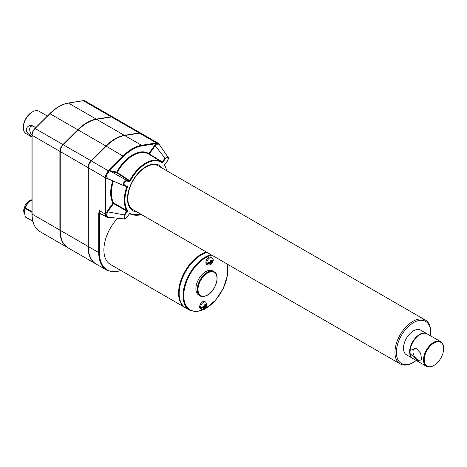 <?xml version="1.0" encoding="UTF-8"?>
<svg xmlns="http://www.w3.org/2000/svg" width="467" height="467" viewBox="0 0 467 467"><rect width="100%" height="100%" fill="white"/><g stroke="black" fill="none" stroke-linecap="round" stroke-linejoin="round"><path stroke-width="0.7" d="M31.943 135.214A6.468 3.736 60 0 1 30.845 133.544A6.468 3.736 60 0 1 29.684 129.353A6.468 3.736 60 0 1 31.02 126.394A6.468 3.736 60 0 1 34.091 126.621M31.943 136.615L29.141 134.443C22.41 129.487 29.012 123.043 33.928 126.522L35.562 127.835M47.365 116.096L38.965 111.245A12.936 7.466 120 0 0 32.497 111.887L31.797 112.29A11.944 6.894 120 0 0 31.791 112.29A11.944 6.894 120 0 0 23.35 126.919L23.35 127.73A12.936 7.466 120 0 0 26.029 133.65L31.943 137.065M31.791 112.29L32.497 111.887A12.936 7.466 120 0 0 23.35 127.73M141.069 133.334A6.55 3.783 120 0 0 140.9 133.223A6.55 3.783 120 0 0 139.201 132.955L124.339 135.337A38.393 22.165 120 0 0 105.881 145.99L91.018 160.776A6.55 3.783 120 0 0 87.959 167.565L87.959 246.348A38.393 22.165 120 0 0 95.91 263.925A38.393 22.165 120 0 0 96.091 264.024M140.9 133.223L113.177 117.217A6.55 3.783 120 0 0 111.473 116.948L96.611 119.33A38.393 22.165 120 0 0 78.158 129.984L63.29 144.77A6.55 3.783 120 0 0 60.237 151.559L60.237 230.342A38.393 22.165 120 0 0 68.188 247.919L95.91 263.925M159.516 145.085L157.963 143.427L156.673 143.544A0.496 0.362 -98.4 0 0 156.439 142.914L158.284 143.258L141.25 133.428A6.55 3.783 120 0 0 139.551 133.159L124.689 135.541A38.393 22.165 120 0 0 106.231 146.194L91.369 160.981A6.55 3.783 120 0 0 88.31 167.77L88.31 246.553A38.393 22.165 120 0 0 96.266 264.129L106.68 270.142A38.393 22.165 -60 0 1 98.73 252.565L99.43 252.565L99.43 210.687L98.73 213.232L99.43 213.232A7.046 4.069 -60 0 0 101.736 214.236M158.079 143.737L155.242 145.727L164.944 158.167L168.091 157.297L159.194 144.315L158.079 143.737A0.496 0.385 -88.3 0 1 157.963 143.427A0.496 0.374 -71 0 0 157.793 143.036L159.37 144.723M416.255 360.442A24.284 14.022 -60 0 1 413.534 362.264A24.284 14.022 -60 0 1 396.366 352.351A24.284 14.022 -60 0 1 413.534 322.609A24.284 14.022 -60 0 1 430.702 332.527A24.284 14.022 -60 0 1 430.486 335.791M412.828 362.672L413.534 362.264L412.828 362.672A25.276 14.594 -60 0 1 400.19 363.921A25.276 14.594 -60 0 1 400.19 334.734A25.276 14.594 -60 0 1 425.466 320.14A25.276 14.594 -60 0 1 430.702 331.71L430.702 332.527M31.995 200.022L30.659 200.798A8.855 5.114 120 0 0 24.401 211.644L25.311 208.486L31.943 212.316M24.401 212.129L25.311 216.834A10.747 6.205 120 0 0 25.527 217.137L32.836 221.358M30.659 200.798L31.943 200.057A10.747 6.205 120 0 0 31.785 200.15C28.487 202.077 26.403 204.674 25.527 207.938A10.747 6.205 120 0 0 25.311 208.486M25.311 216.834L32.783 221.148M25.527 207.938L31.943 211.644M111.899 116.913A6.351 3.666 120 0 0 111.076 116.925L96.214 119.307A38.195 22.048 120 0 0 77.849 129.908L62.987 144.688A6.351 3.666 120 0 0 60.027 151.279L60.027 230.062A38.195 22.048 120 0 0 63.43 243.249M112.996 117.124A6.55 3.783 120 0 0 112.821 117.013A6.55 3.783 120 0 0 111.123 116.75L96.26 119.126A38.393 22.165 120 0 0 77.802 129.779L62.94 144.566A6.55 3.783 120 0 0 59.887 151.361L59.887 230.143A38.393 22.165 120 0 0 67.838 247.714A38.393 22.165 120 0 0 68.013 247.814M211.884 257.667L210.973 257.136A4.232 2.44 -60 0 0 206.741 259.576A4.232 2.44 -60 0 0 206.741 264.462L207.657 264.987A4.232 2.44 -60 0 1 207.657 260.107A4.232 2.44 -60 0 1 211.884 257.667L213.302 259.839L211.598 261.409L210.897 261L210.897 260.388M211.598 261.409L211.598 259.985L210.751 260.469L210.757 261.894L207.704 262.845A3.964 2.288 120 0 0 207.704 263.82L210.051 262.466L210.757 262.868L210.751 264.293L211.598 263.802L211.598 262.384L212.707 261.748L213.244 260.621A3.964 2.288 120 0 0 213.279 260.148M210.757 263.481L210.897 261.975L213.244 260.621L210.769 264.877L207.657 264.987M207.704 263.82L210.757 262.868M210.751 264.293L211.598 263.802L210.897 263.4M205.655 302.073L204.739 301.542A4.232 2.44 -60 0 0 201.481 302.674A4.232 2.44 -60 0 0 199.637 306.936A4.232 2.44 -60 0 0 200.512 308.868L201.423 309.399A4.232 2.44 -60 0 1 201.423 304.513A4.232 2.44 -60 0 1 205.655 302.073L207.068 304.245L205.369 305.815L204.663 305.412L204.663 304.799M205.369 305.815L205.363 304.391L204.517 304.881L204.523 306.305L201.475 307.251A3.964 2.288 120 0 0 201.475 308.226L203.822 306.872L204.523 307.28L204.517 308.699L205.363 308.208L205.369 306.79L206.472 306.154L207.015 305.027A3.964 2.288 120 0 0 207.044 304.554M204.523 307.887L204.663 306.387L207.015 305.027L204.534 309.288L201.423 309.399M204.517 308.699L205.363 308.208L204.663 307.806M201.475 308.226L204.523 307.28M200.18 295.88L198.773 295.068A13.934 8.044 -60 0 1 195.889 288.688A13.934 8.044 -60 0 1 201.972 274.672A13.934 8.044 -60 0 1 212.707 270.936L214.114 271.747A13.934 8.044 -60 0 0 200.18 279.791A13.934 8.044 -60 0 0 200.18 295.88C201.359 297.03 203.764 296.808 207.395 295.214C215.766 290.848 220.622 274.911 214.114 271.747M182.556 305.155A31.347 18.096 -60 0 1 178.756 293.019A31.347 18.096 -60 0 1 206.659 252.186M185.422 307.753A31.598 18.242 -60 0 1 185.125 307.584A31.598 18.242 -60 0 1 178.581 293.118A31.598 18.242 -60 0 1 206.408 252.046M210.88 254.626A31.598 18.242 -60 0 0 185.965 281.268A31.598 18.242 -60 0 0 189.59 310.164L185.72 307.928A31.598 18.242 -60 0 1 179.176 293.463A31.598 18.242 -60 0 1 207.009 252.39M129.184 180.957L129.663 180.63L129.184 180.957L116.779 172.755L110.825 171.371L126.528 180.344L126.656 180.986L129.861 181.733A29.87 17.25 -60 0 1 162.277 163.018L165.481 158.576L164.944 158.167L162.265 161.891L162.277 163.018L161.092 161.629A30.373 17.536 -60 0 1 161.786 162.084L162.265 161.891L161.804 162.096M129.674 180.641L129.861 181.733L129.207 180.968L126.528 180.344C123.638 181.721 122.827 183.537 124.082 185.778L127.818 186.275L124.619 185.527L124.082 185.778L124.619 185.527C123.44 183.578 124.117 182.066 126.656 180.986M166.894 170.858L164.676 164.863L167.571 160.841C168.523 158.698 168.698 157.519 168.091 157.297L168.202 159.247M141.618 214.633L130.725 214.225A30.373 17.536 -60 0 1 129.663 213.553L129.645 213.542A0.496 0.304 116 0 1 129.674 213.559L129.663 213.553A0.496 0.309 118.5 0 0 129.651 213.547L129.651 213.542A0.496 0.304 116 0 0 129.61 213.53L126.709 217.552C125.296 218.877 124.502 219.338 124.345 218.935L124.082 214.878L124.619 215.281L127.818 210.839A29.87 17.25 -60 0 1 127.818 186.275L126.872 186.87L125.22 186.053M129.674 213.559L126.656 217.464C124.117 219.321 123.44 218.591 124.619 215.281M126.738 211.137L113.563 203.565L113.691 202.993L126.861 210.559L126.767 211.154L126.872 210.564L127.818 210.839L126.767 211.154L124.082 214.878L107.614 211.825L107.077 211.417L113.032 203.157A31.178 18.003 -60 0 1 112.804 180.828M148.798 154.174A0.496 0.409 123 0 1 148.751 153.579L154.705 145.319L156.562 143.585A0.496 0.368 -99.1 0 0 156.328 142.931L139.551 133.159M110.697 170.729L108.84 171.132L107.533 172.545L107.795 172.767L110.825 171.371L110.697 170.729L116.651 172.119A0.496 0.403 103.1 0 0 116.779 172.755L117.252 172.446L116.651 172.119A31.178 18.003 -60 0 1 148.751 153.579L149.288 153.987L148.88 154.227M113.434 181.108A30.682 17.717 120 0 0 113.691 202.993A0.496 0.385 -30.4 0 0 113.032 203.157L113.563 203.565L107.614 211.825L106.324 215.567A0.496 0.321 -7.3 0 0 105.98 215.567L107.533 217.225L108.729 217.056M108.256 217.283A0.496 0.374 -99.8 0 0 108.461 217.324L107.101 217.266A0.496 0.432 -74.6 0 0 107.533 217.225A0.496 0.385 91.7 0 1 107.766 217.137L106.324 215.567M107.101 172.305L107.533 172.545L105.98 175.995L105.886 177.536L105.203 177.524L105.519 175.814L108.256 170.729L91.369 160.981M156.673 143.544L141.81 145.943A0.496 0.368 -99.1 0 0 141.577 145.29L156.328 142.931M106.231 146.194L123.592 156.463L108.84 171.132L108.367 170.618L123.119 155.943A38.393 22.165 -60 0 1 141.577 145.29L124.689 135.541M107.101 217.266L105.519 215.579L105.203 214.02L99.43 210.687A6.55 3.783 -60 0 0 100.784 213.688L106.698 217.097M105.886 177.536L105.198 177.658L88.31 167.77M126.849 186.438L126.861 186.864A30.373 17.536 -60 0 0 126.861 210.559L126.872 210.564M126.814 186.426L126.872 186.87M412.577 358.317L406.418 354.762A14.232 8.213 -60 0 1 403.47 348.248A14.232 8.213 -60 0 1 409.682 333.928A14.232 8.213 -60 0 1 420.65 330.116L426.803 333.666A14.232 8.213 120 0 0 415.84 337.483A14.232 8.213 120 0 0 409.629 351.803A14.232 8.213 120 0 0 412.577 358.317A14.232 8.213 120 0 0 412.752 358.417M165.481 158.576C168.021 156.719 168.704 157.443 167.525 160.753L164.32 165.201A29.87 17.25 -60 0 1 166.666 170.724M162.236 161.874L149.288 153.987L155.242 145.727L154.705 145.319M117.252 172.446L129.663 180.63A30.373 17.536 -60 0 1 161.092 161.629L148.576 154.04A30.682 17.717 120 0 0 117.252 172.446M185.125 307.584L110.428 264.456A31.598 18.242 -60 0 1 117.666 218.212M139.977 133.118A6.351 3.666 120 0 0 139.154 133.136L124.286 135.518A38.195 22.048 120 0 0 105.927 146.118L91.065 160.899A6.351 3.666 120 0 0 88.1 167.484L88.1 246.267A38.195 22.048 120 0 0 91.503 259.459M204.663 306.387L205.369 306.79M210.897 261.975L211.598 262.384M107.795 172.767L106.324 176.041L107.614 178.511L107.077 178.768L105.904 177.658L105.904 213.88L107.077 211.417M123.913 185.726L107.614 178.511M105.519 175.814L106.324 176.041M105.886 214.026L105.203 214.02L105.904 213.88L105.98 215.567A0.496 0.333 -22.5 0 1 105.519 215.579M410.079 353.554L410.079 350.343L416.325 348.51L420.58 353.169L421.771 359.806L417.34 360.471L410.079 353.554A14.232 8.213 120 0 0 412.927 358.522L426.47 366.338A14.232 8.213 120 0 0 433.586 365.638A14.232 8.213 120 0 0 433.767 365.533M421.835 358.65A6.468 3.736 60 0 1 420.779 359.94A6.468 3.736 60 0 1 416.301 358.709A6.468 3.736 60 0 1 413.097 352.999A6.468 3.736 60 0 1 414.311 348.738A6.468 3.736 60 0 1 416.605 348.627M410.505 355.41A13.934 8.044 -60 0 1 412.723 341.972A13.934 8.044 -60 0 1 423.254 333.333M443.65 348.411A14.232 8.213 120 0 0 443.65 348.207A14.232 8.213 120 0 0 440.702 341.692A14.232 8.213 120 0 0 433.586 342.399A14.232 8.213 120 0 0 424.293 354.938A14.232 8.213 120 0 0 426.47 366.338M440.702 341.692L427.159 333.87A14.232 8.213 120 0 0 416.844 337.028A14.232 8.213 120 0 0 410.079 350.343M433.942 343.006A13.736 7.927 120 0 0 424.229 359.823A13.736 7.927 120 0 0 433.942 365.433A13.736 7.927 120 0 0 443.65 348.615A13.736 7.927 120 0 0 433.942 343.006M139.201 132.955L111.473 116.948M210.757 264.147A2.242 1.29 -60 0 1 209.654 263.511M209.654 262.536A2.242 1.29 -60 0 1 210.757 260.621M211.598 260.137A2.242 1.29 -60 0 1 212.707 260.773M212.707 261.748A2.242 1.29 -60 0 1 211.598 263.657M204.523 308.553A2.242 1.29 -60 0 1 203.419 307.916M207.5 294.986A13.432 7.758 -60 0 1 199.275 283.282A13.432 7.758 -60 0 1 215.725 273.785A13.432 7.758 -60 0 1 207.5 294.986M88.31 246.553L98.73 252.565L98.73 213.232M120.889 270.498A37.897 21.879 -60 0 1 99.43 252.565M34.914 128.629L49.776 113.843M77.802 129.779L50.01 113.732A38.393 22.165 -60 0 1 68.462 103.079A0.496 0.368 -99.1 0 0 68.089 103.143M32.089 134.905L32.089 135.313A6.55 3.783 -60 0 1 35.148 128.518L62.94 144.566M96.26 119.126L68.462 103.079L83.33 100.703A0.496 0.368 -99.1 0 0 82.957 100.761M32.089 213.688L32.089 135.313L59.887 151.361M111.123 116.75L83.33 100.703A6.55 3.783 -60 0 1 85.029 100.965L112.821 117.013M85.029 100.965L83.132 100.662L68.27 103.038C62.07 104.118 55.906 107.673 49.776 113.691L34.914 128.478C33.034 130.462 32.048 132.675 31.943 135.109L31.943 213.892C32.036 222.467 34.733 228.392 40.039 231.667A38.393 22.165 -60 0 1 32.089 214.096L59.887 230.143M226.898 263.873A31.096 17.956 -60 0 1 205.743 308.395A31.096 17.956 -60 0 1 205.509 308.529M203.04 309.761A31.096 17.956 -60 0 1 184.185 290.416A31.096 17.956 -60 0 1 211.726 255.116M123.592 156.463A37.897 21.879 -60 0 1 141.81 145.943M108.864 217.26L108.461 217.324A0.496 0.374 -99.8 0 0 108.63 217.231M124.222 185.813L126.767 186.409M137.012 211.977A26.269 15.166 -60 0 1 132.932 180.437A26.269 15.166 -60 0 1 162.288 168.196M141.39 214.505A29.87 17.25 -60 0 1 129.861 213.016M87.959 246.348L60.237 230.342M87.959 167.565L60.237 151.559M91.018 160.776L63.29 144.77M105.198 213.88L105.198 177.658M108.729 171.226L108.367 170.618M105.881 145.99L78.158 129.984M124.339 135.337L96.611 119.33M203.419 306.942A2.242 1.29 -60 0 1 204.523 305.027M206.472 306.154A2.242 1.29 -60 0 1 205.369 308.068M205.369 304.542A2.242 1.29 -60 0 1 206.472 305.179M109.319 179.293L107.077 178.768M121.105 270.621L113.353 271.975L106.68 270.142M204.978 308.991L215.445 300.334L223.232 288.507L227.423 275.536L227.16 264.024M189.59 310.164L196.111 311.676L203.7 309.644M425.466 320.14L158.004 165.721C153.491 163.345 147.94 164.869 141.343 170.303C135.909 175.213 131.945 181.319 129.458 188.633C126.51 199.094 127.602 206.052 132.727 209.502L400.19 363.921M40.039 231.667L67.838 247.714M31.943 199.753L28.849 200.973L25.288 204.879L23.642 210.022L23.887 212.561L24.593 214.137M130.725 214.225L129.569 213.588M107.667 217.132L124.345 218.935M159.521 144.928L158.284 143.258M443.65 348.615L443.65 348.207M433.942 365.433L433.586 365.638"/></g></svg>
